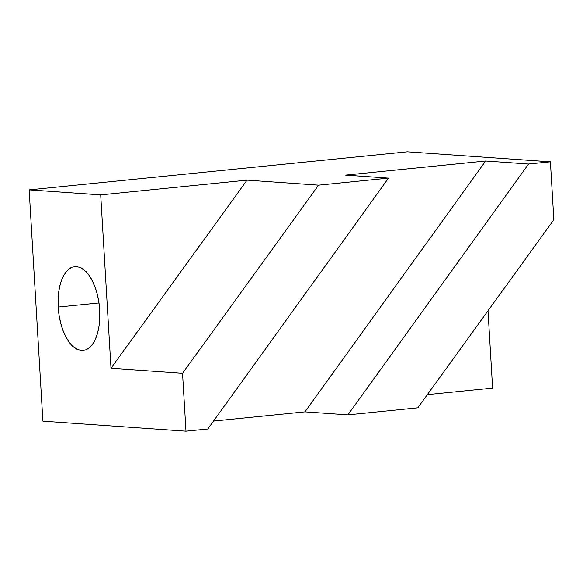 <?xml version="1.0" encoding="UTF-8"?>
<svg xmlns="http://www.w3.org/2000/svg" width="583" height="583" viewBox="0 0 583 583"><rect width="100%" height="100%" fill="white"/><g stroke="black" fill="none" stroke-linecap="round" stroke-linejoin="round"><path stroke-width="0.87" d="M99.693 309.988A42.107 20.573 84.3 0 1 83.165 350.427A42.107 20.573 84.3 0 1 58.198 307.081L98.993 302.978L58.198 307.081L59.087 315.286L60.734 323.237L63.081 330.619L66.039 337.149L69.494 342.585L73.312 346.71L77.342 349.363L81.438 350.456L85.439 349.931L89.192 347.818L92.544 344.196L95.379 339.204L97.58 333.031L99.066 325.919L99.78 318.136L99.693 309.988L98.811 301.783L97.164 293.832L94.818 286.45L91.859 279.92L88.405 274.484L84.586 270.359L80.556 267.699L76.46 266.613L72.46 267.131L68.707 269.244L65.347 272.873L62.512 277.865L60.311 284.038L58.825 291.15L58.111 298.933L58.198 307.081A42.107 20.573 84.3 0 1 74.733 266.635A42.107 20.573 84.3 0 1 99.693 309.988M550.41 161.826L553.85 219.696L417.814 407.852L347.891 414.892L528.57 164.027L550.41 161.826L407.32 151.813L29.15 189.883L42.894 421.174L29.15 189.883L100.699 194.89L110.996 368.31L247.039 180.154L100.699 194.89L110.996 368.31L182.545 373.317L185.984 431.187L42.894 421.174L185.984 431.187L207.825 428.993L185.984 431.187L182.545 373.317L318.58 185.168L247.039 180.154L100.699 194.89L29.15 189.883L407.32 151.813L550.41 161.826L528.57 164.027L485.639 161.017L345.573 175.119L388.497 178.128L318.58 185.168L388.497 178.128L207.825 428.993L388.497 178.128L345.573 175.119L485.639 161.017L528.57 164.027L347.891 414.892L417.814 407.852L553.85 219.696L550.41 161.826M427.332 394.684L492.606 388.11L488.015 310.754L492.606 388.11L427.332 394.684M213.516 421.094L304.967 411.882L347.891 414.892L304.967 411.882L485.639 161.017L304.967 411.882L213.516 421.094M247.039 180.154L318.58 185.168L182.545 373.317L110.996 368.31L247.039 180.154"/></g></svg>
